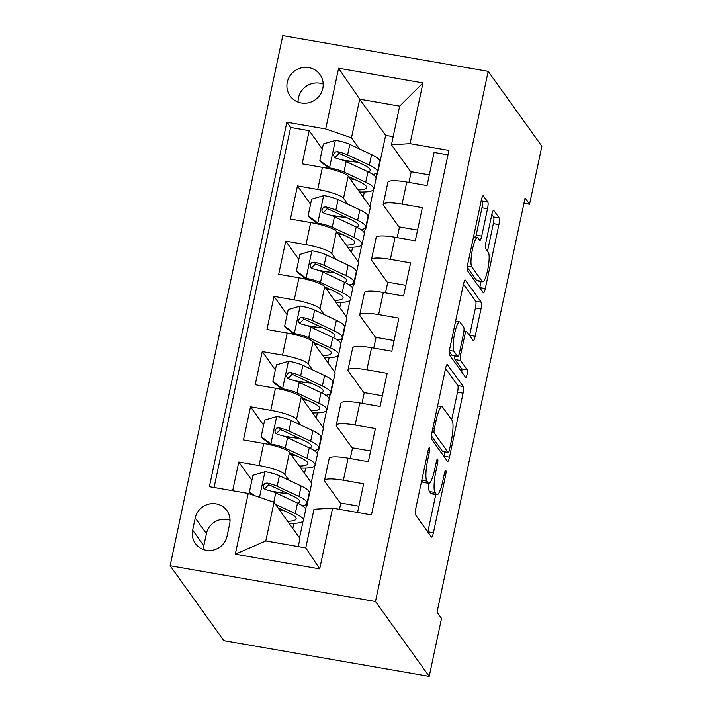 <?xml version="1.0" encoding="UTF-8"?>
<svg xmlns="http://www.w3.org/2000/svg" width="712" height="712" viewBox="0 0 712 712"><rect width="100%" height="100%" fill="white"/><g stroke="black" fill="none" stroke-linecap="round" stroke-linejoin="round"><path stroke-width="1.07" d="M429.496 447.723A3.943 0.765 99.9 0 0 429.372 447.625A3.943 0.765 99.9 0 0 428.081 450.66L415.835 508.252A5.634 1.095 99.9 0 0 415.559 514.892L431.374 536.946A5.634 1.095 99.9 0 0 431.561 537.079A5.634 1.095 99.9 0 0 433.403 532.754L445.65 475.162A3.943 0.765 99.9 0 0 445.837 470.507A3.943 0.765 99.9 0 0 445.712 470.418A3.943 0.765 99.9 0 0 444.422 473.444L442.837 480.903A18.04 3.507 99.9 0 1 436.928 494.751A18.04 3.507 99.9 0 1 436.331 494.324L435.014 492.49A18.04 3.507 99.9 0 1 435.895 471.219L437.48 463.77A3.943 0.765 99.9 0 0 437.666 459.115A3.943 0.765 99.9 0 0 437.542 459.017A3.943 0.765 99.9 0 0 436.251 462.052L434.667 469.502A18.04 3.507 99.9 0 1 428.757 483.359A18.04 3.507 99.9 0 1 428.161 482.932L426.844 481.089A18.04 3.507 99.9 0 1 427.725 459.827L429.309 452.369A3.943 0.765 99.9 0 0 429.496 447.723M287.292 82.191A18.378 17.711 -35.6 0 0 290.122 95.995A18.378 17.711 -35.6 0 0 308.625 102.742A18.378 17.711 -35.6 0 0 322.821 88.377A18.378 17.711 -35.6 0 0 319.991 74.582A18.378 17.711 -35.6 0 0 301.479 67.836A18.378 17.711 -35.6 0 0 287.292 82.191M323.203 84.087A18.378 17.711 -35.6 0 0 298.479 97.802A18.378 17.711 -35.6 0 0 298.097 102.092M487.533 208.732A5.634 1.095 99.9 0 0 487.8 202.083L483.368 195.898A5.634 1.095 99.9 0 0 483.181 195.764A5.634 1.095 99.9 0 0 481.339 200.09L467.739 264.054A5.634 1.095 99.9 0 0 467.464 270.702L483.279 292.757A5.634 1.095 99.9 0 0 483.466 292.89A5.634 1.095 99.9 0 0 485.308 288.565L498.907 224.6A5.634 1.095 99.9 0 0 499.183 217.952L493.825 210.476A5.634 1.095 99.9 0 0 493.638 210.343A5.634 1.095 99.9 0 0 491.787 214.677L485.976 242.044A5.634 1.095 99.9 0 0 485.7 248.693L488.352 252.404A15.077 2.928 99.9 0 1 487.907 268.798A15.077 2.928 99.9 0 1 482.683 281.756A15.077 2.928 99.9 0 1 482.193 281.4L471.78 266.884A15.077 2.928 99.9 0 1 472.234 250.482A15.077 2.928 99.9 0 1 477.449 237.523A15.077 2.928 99.9 0 1 477.948 237.879L479.683 240.3A5.634 1.095 99.9 0 0 479.87 240.433A5.634 1.095 99.9 0 0 481.713 236.108L487.533 208.732L481.979 207.762A5.634 1.095 99.9 0 0 482.255 201.122L481.374 199.903M375.491 601.507L429.194 676.4L441.52 618.417L437.043 612.178L525.082 197.998L529.55 204.246L541.877 146.263L488.183 71.36L375.491 601.507L170.124 565.737L282.806 35.6L488.183 71.36M447.537 364.473A5.634 1.095 99.9 0 0 447.35 364.339A5.634 1.095 99.9 0 0 445.507 368.674L431.908 432.629A5.634 1.095 99.9 0 0 431.632 439.277L447.447 461.332A5.634 1.095 99.9 0 0 447.634 461.465A5.634 1.095 99.9 0 0 449.477 457.14L463.076 393.175A5.634 1.095 99.9 0 0 463.343 386.527L447.127 364.402M449.824 348.346L463.423 284.382A5.634 1.095 99.9 0 1 465.265 280.056A5.634 1.095 99.9 0 1 465.452 280.19L481.267 302.244A5.634 1.095 99.9 0 1 480.992 308.883L475.171 336.26A5.634 1.095 99.9 0 1 473.329 340.594A5.634 1.095 99.9 0 1 473.142 340.461L466.725 331.516A5.634 1.095 99.9 0 0 466.547 331.383A5.634 1.095 99.9 0 0 464.696 335.708L460.842 353.864A5.634 1.095 99.9 0 0 460.566 360.512L467.241 369.822A3.943 0.765 99.9 0 1 467.125 374.112A3.943 0.765 99.9 0 1 465.755 377.502A3.943 0.765 99.9 0 1 465.63 377.413L449.548 354.994A5.634 1.095 99.9 0 1 449.824 348.346M322.313 148.968L309.204 130.688L302.155 163.822L322.42 167.347L317.721 189.436A22.971 4.219 12 0 1 343.504 198.292L347.705 204.148M310.574 204.193L297.465 185.912L290.416 219.038L310.681 222.571L305.982 244.661A22.971 4.219 12 0 1 331.765 253.517L335.966 259.373M298.835 259.417L285.726 241.128L278.686 274.262L298.942 277.796L294.243 299.885A22.971 4.219 12 0 1 320.026 308.741L324.227 314.597M287.096 314.642L273.987 296.352L266.947 329.487L287.203 333.02L282.513 355.101A22.971 4.219 12 0 1 308.287 363.966L312.488 369.813M275.357 369.866L262.247 351.577L255.208 384.711L275.464 388.236L270.774 410.326A22.971 4.219 12 0 1 296.557 419.19L300.749 425.037M263.618 425.091L250.508 406.801L243.468 439.936L263.725 443.46A22.971 4.219 12 0 1 289.508 452.325L311.705 483.279L307.005 505.369L305.973 504.603M357.558 512.48L363.663 483.768L343.407 480.244A22.971 4.219 12 0 0 324.512 480.458A22.971 4.219 12 0 0 324.779 481.365L340.71 503.58M324.512 480.458L329.202 458.368A22.971 4.219 12 0 1 348.097 458.154L368.353 461.679L375.402 428.544L355.137 425.019A22.971 4.219 12 0 0 336.251 425.233A22.971 4.219 12 0 0 336.518 426.15L352.44 448.364M336.251 425.233L340.941 403.143A22.971 4.219 -168 0 1 359.836 402.93L380.092 406.454L387.141 373.328L366.876 369.795A22.971 4.219 12 0 0 347.99 370.017A22.971 4.219 12 0 0 348.257 370.925L364.179 393.14M347.99 370.017L352.68 347.928A22.971 4.219 -168 0 1 371.575 347.705L391.831 351.238L398.88 318.104L378.615 314.57A22.971 4.219 12 0 0 359.72 314.793A22.971 4.219 12 0 0 359.996 315.701L375.918 337.915M359.72 314.793L364.419 292.703A22.971 4.219 -168 0 1 383.314 292.481L403.57 296.014L410.61 262.879L390.354 259.346A22.971 4.219 12 0 0 371.459 259.568A22.971 4.219 12 0 0 371.735 260.476L387.657 282.691M371.459 259.568L376.159 237.479A22.971 4.219 -168 0 1 395.053 237.265L415.31 240.79L422.35 207.655L402.093 204.13A22.971 4.219 12 0 0 383.198 204.344A22.971 4.219 12 0 0 383.465 205.252L399.396 227.466M364.989 228.258L365.701 229.255L364.66 228.481M322.42 167.347A22.971 4.219 -168 0 1 348.204 176.202L370.391 207.165L365.701 229.255M353.25 283.483L353.962 284.48L352.93 283.705M310.681 222.571A22.971 4.219 -168 0 1 336.464 231.427L358.661 262.39L353.962 284.48M341.511 338.707L342.223 339.695L341.19 338.93M298.942 277.796A22.971 4.219 -168 0 1 324.725 286.651L346.922 317.605L342.223 339.695M329.772 393.923L330.484 394.92L329.451 394.154M287.203 333.02A22.971 4.219 -168 0 1 312.986 341.876L335.183 372.83L330.484 394.92M318.033 449.147L318.745 450.144L317.712 449.379M275.464 388.236A22.971 4.219 -168 0 1 301.247 397.1L323.444 428.054L318.745 450.144M227.066 536.145L229.647 523.996A17.809 17.159 -35.6 0 0 226.914 510.62A17.809 17.159 -35.6 0 0 208.981 504.087A17.809 17.159 -35.6 0 0 195.239 517.998L192.649 530.146A17.809 17.159 -35.6 0 0 195.391 543.523A17.809 17.159 -35.6 0 0 213.324 550.056A17.809 17.159 -35.6 0 0 227.066 536.145M309.204 130.688L290.603 127.448L286.847 122.206L209.373 486.679L248.23 493.443L274.013 502.298L299.966 538.503L298.248 546.611M286.847 122.206L325.704 128.97L338.609 68.227L422.981 82.912L410.067 143.664L448.925 150.428L371.459 514.901L332.602 508.137L319.688 568.879L235.316 554.185L248.23 493.443M251.888 480.315L238.769 462.026L259.035 465.55A22.971 4.219 12 0 1 284.818 474.414L289.01 480.262M306.293 504.372L307.005 505.369M447.982 154.851L434.089 152.43L427.049 185.565L406.783 182.041A22.971 4.219 -168 0 0 387.898 182.254L383.198 204.344M250.508 406.801L270.774 410.326M262.247 351.577L282.513 355.101M273.987 296.352L294.243 299.885M285.726 241.128L305.982 244.661M297.465 185.912L317.721 189.436M290.603 127.448L214.072 487.498M238.769 462.026L232.673 490.737M393.175 136.686L385.655 135.369L359.702 99.173L351.488 137.825L359.435 148.924M376.728 173.034L377.44 174.031L376.399 173.265M385.655 135.369L377.44 174.031M274.013 502.298L265.798 540.96L305.76 547.92L313.974 509.258L332.602 508.137M429.194 676.4L223.817 640.64L170.124 565.737M523.961 203.267L529.55 204.246M411.135 172.242L391.449 144.785L399.663 106.133L359.702 99.173L338.609 68.227M358.216 261.767L361.794 244.928M364.304 233.091L365.149 229.157M346.477 316.991L350.055 300.153M352.573 288.315L353.41 284.382M334.738 372.216L338.316 355.377M340.834 343.54L341.671 339.597M322.999 427.44L326.577 410.602M329.095 398.764L329.932 394.822M311.26 482.656L314.837 465.826M317.356 453.989L318.193 450.046M299.521 537.88L303.098 521.051M305.617 509.205L306.454 505.271M369.955 206.542L373.533 189.712M376.043 177.867L376.879 173.933M284.862 493.318L271.655 491.28M292.81 528.518L293.914 523.32M358.892 506.205L340.817 503.064L339.482 509.329M304.549 473.293L305.653 468.096M296.601 438.094L283.394 436.055M370.632 450.99L352.556 447.839L350.286 458.537M362.016 403.312L364.295 392.615L382.371 395.765M308.332 382.869L295.133 380.831M316.288 418.077L317.392 412.871M373.755 348.088L376.034 337.39L394.11 340.541M320.071 327.645L306.872 325.607M328.027 362.853L329.131 357.647M385.495 292.863L387.773 282.166L405.849 285.316M331.81 272.429L318.611 270.382M339.766 307.628L340.87 302.422M397.234 237.639L399.503 226.95L417.579 230.092M343.549 217.205L330.35 215.166M351.505 252.404L352.609 247.197M408.973 182.414L411.242 171.725L429.318 174.867M410.067 143.664L391.449 144.785M351.488 137.825L325.704 128.97M355.288 161.98L342.089 159.942M363.236 197.18L364.348 191.982M265.798 540.96L235.316 554.185M305.76 547.92L319.688 568.879M422.981 82.912L399.663 106.133M230.029 520.205A17.809 17.159 -35.6 0 0 206.427 533.608L203.837 545.757A17.809 17.159 -35.6 0 0 203.463 549.548M428.757 483.359L423.204 482.389A18.04 3.507 99.9 0 1 422.617 481.962L421.7 480.68M428.571 483.323A18.04 3.507 99.9 0 0 429.47 491.52L435.014 492.49M436.928 494.751L431.374 493.79A18.04 3.507 99.9 0 1 430.787 493.354L429.47 491.52M427.814 531.98A5.634 1.095 99.9 0 0 427.859 531.784L435.771 494.546M451.666 419.777L457.522 392.214A5.634 1.095 99.9 0 0 457.798 385.566L445.543 368.478M443.887 456.365A5.634 1.095 99.9 0 0 443.923 456.169L444.831 451.897M434.409 428.384A3.943 0.765 99.9 0 0 434.213 433.038L448.097 452.396A3.943 0.765 99.9 0 0 448.222 452.494A3.943 0.765 99.9 0 0 449.512 449.459L451.185 441.6A18.04 3.507 99.9 0 0 452.058 420.338L442.57 407.104A18.04 3.507 99.9 0 0 441.983 406.677A18.04 3.507 99.9 0 0 436.073 420.525L434.409 428.384L432.869 428.117M448.222 452.494L442.677 451.524A3.943 0.765 99.9 0 1 442.544 451.435L431.41 435.904M463.459 284.186L475.714 301.274L481.267 302.244M469.582 335.486A5.634 1.095 99.9 0 0 469.617 335.299L475.438 307.922A5.634 1.095 99.9 0 0 475.714 301.274M454.808 355.964A5.634 1.095 99.9 0 0 455.012 359.542L461.688 368.861L467.241 369.822M461.759 372.011A3.943 0.765 99.9 0 0 461.688 368.861M460.077 322.233A15.077 2.928 99.9 0 0 459.578 321.877A15.077 2.928 99.9 0 0 454.363 334.836A15.077 2.928 99.9 0 0 453.909 351.23L457.576 356.347A5.634 1.095 99.9 0 0 457.763 356.481A5.634 1.095 99.9 0 0 459.605 352.146L463.468 333.99A5.634 1.095 99.9 0 0 463.743 327.342L460.077 322.233M457.763 356.481L452.209 355.51A5.634 1.095 99.9 0 1 452.022 355.377L449.325 351.612M475.625 237.203A5.634 1.095 99.9 0 0 476.159 235.138L481.979 207.762M482.683 281.756L477.138 280.786A15.077 2.928 99.9 0 1 476.639 280.43L467.241 267.329M487.498 251.203L493.354 223.63A5.634 1.095 99.9 0 0 493.63 216.982L491.832 214.481M479.719 287.79A5.634 1.095 99.9 0 0 479.763 287.595L481.063 281.471M277.983 507.843L289.366 513.192A36.472 6.702 12 0 1 296.094 518.852A36.472 6.702 12 0 1 287.621 521.282M275.393 504.229L295.284 513.592A43.939 8.072 12 0 1 303.401 520.41A43.939 8.072 12 0 1 289.072 523.302M252.555 494.929L249.431 491.832L252.956 475.269L265.229 471.682A15.219 2.795 12 0 1 279.407 475.741L301.158 485.976A43.939 8.072 12 0 1 309.266 492.793L307.041 503.286A43.939 8.072 -168 0 0 298.924 496.469L277.173 486.234A15.219 2.795 -168 0 0 267.276 483.048L264.962 483.297L263.084 485.993L263.68 488.254L265.87 489.678A15.219 2.795 12 0 1 275.767 492.864L297.518 503.099A43.939 8.072 12 0 1 305.635 509.917L303.401 520.41M287.577 493.523A36.472 6.702 12 0 1 273.132 491.787M249.431 491.832L254.398 495.561M302.369 505.76A43.939 8.072 -168 0 0 307.041 503.286M279.745 510.299A36.472 6.702 -168 0 0 283.937 510.646M264.41 488.993L268.566 484.845A7.752 1.424 12 0 1 271.245 485.842L292.997 496.077A36.472 6.702 12 0 1 299.734 501.738A36.472 6.702 12 0 1 297.892 503.277M314.108 450.536A43.939 8.072 -168 0 0 318.78 448.062L321.005 437.568A43.939 8.072 12 0 0 312.897 430.751L291.137 420.516A15.219 2.795 12 0 0 276.968 416.458L264.695 420.044L261.171 436.616L271.103 444.065A15.219 2.795 12 0 1 285.272 448.133L307.023 458.368A43.939 8.072 12 0 1 315.14 465.185A43.939 8.072 12 0 1 300.802 468.078M271.103 444.065L271.895 445.169M289.722 452.618L301.096 457.976A36.472 6.702 12 0 1 307.833 463.628A36.472 6.702 12 0 1 299.36 466.066M299.316 438.298A36.472 6.702 12 0 1 284.871 436.563M271.423 445.053L262.336 438.236L261.171 436.616M318.78 448.062A43.939 8.072 -168 0 0 310.663 441.244L288.912 431.009A15.219 2.795 -168 0 0 279.015 427.823L276.701 428.081L274.823 430.769L275.419 433.03L277.6 434.453A15.219 2.795 12 0 1 287.506 437.64L309.257 447.875A43.939 8.072 12 0 1 317.365 454.692L315.14 465.185M291.484 455.075A36.472 6.702 -168 0 0 295.676 455.422M276.149 433.777L280.297 429.621A7.752 1.424 12 0 1 282.984 430.618L304.736 440.853A36.472 6.702 12 0 1 311.473 446.513A36.472 6.702 12 0 1 309.631 448.053M325.847 395.311A43.939 8.072 -168 0 0 330.519 392.846L332.744 382.353A43.939 8.072 12 0 0 324.627 375.536L302.876 365.292A15.219 2.795 12 0 0 288.707 361.233L276.434 364.82L272.91 381.392L282.842 388.841A15.219 2.795 12 0 1 297.011 392.908L318.762 403.143A43.939 8.072 12 0 1 326.879 409.961A43.939 8.072 12 0 1 312.541 412.853M282.842 388.841L283.634 389.945M301.461 397.394L312.835 402.752A36.472 6.702 12 0 1 319.572 408.412A36.472 6.702 12 0 1 311.1 410.842M311.055 383.074A36.472 6.702 12 0 1 296.61 381.338M283.162 389.838L274.075 383.012L272.91 381.392M330.519 392.846A43.939 8.072 -168 0 0 322.403 386.02L300.651 375.785A15.219 2.795 -168 0 0 290.754 372.607L288.44 372.857L286.553 375.544L287.159 377.805L289.339 379.229A15.219 2.795 12 0 1 299.236 382.415L320.996 392.65A43.939 8.072 12 0 1 329.104 399.468L326.879 409.961M303.223 399.85A36.472 6.702 -168 0 0 307.415 400.197M287.888 378.553L292.036 374.396A7.752 1.424 12 0 1 294.724 375.393L316.475 385.628A36.472 6.702 12 0 1 323.212 391.288A36.472 6.702 12 0 1 321.37 392.828M337.586 340.087A43.939 8.072 -168 0 0 342.25 337.622L344.483 327.128A43.939 8.072 12 0 0 336.367 320.311L314.615 310.076A15.219 2.795 12 0 0 300.446 306.009L288.173 309.595L284.649 326.167L294.581 333.625A15.219 2.795 12 0 1 308.75 337.684L330.502 347.919A43.939 8.072 12 0 1 338.618 354.736A43.939 8.072 12 0 1 324.28 357.629M294.581 333.625L295.364 334.729M313.2 342.169L324.574 347.527A36.472 6.702 12 0 1 331.311 353.188A36.472 6.702 12 0 1 322.839 355.617M322.785 327.858A36.472 6.702 12 0 1 308.349 326.114M294.901 334.613L285.815 327.787L284.649 326.167M342.25 337.622A43.939 8.072 -168 0 0 334.142 330.804L312.39 320.56A15.219 2.795 -168 0 0 302.484 317.383L300.179 317.632L298.292 320.32L298.898 322.58L301.078 324.005A15.219 2.795 12 0 1 310.975 327.191L332.735 337.426A43.939 8.072 12 0 1 340.843 344.243L338.618 354.736M314.962 344.626A36.472 6.702 -168 0 0 319.154 344.973M299.627 323.328L303.775 319.181A7.752 1.424 12 0 1 306.463 320.169L328.214 330.404A36.472 6.702 12 0 1 334.952 336.064A36.472 6.702 12 0 1 333.109 337.604M349.325 284.862A43.939 8.072 -168 0 0 353.989 282.397L356.223 271.904A43.939 8.072 12 0 0 348.106 265.087L326.354 254.852A15.219 2.795 12 0 0 312.185 250.784L299.912 254.38L296.388 270.943L306.311 278.401A15.219 2.795 12 0 1 320.489 282.459L342.241 292.694A43.939 8.072 12 0 1 350.357 299.512A43.939 8.072 12 0 1 336.019 302.404M306.311 278.401L307.103 279.505M324.939 286.954L336.313 292.303A36.472 6.702 12 0 1 343.05 297.963A36.472 6.702 12 0 1 334.578 300.393M334.524 272.634A36.472 6.702 12 0 1 320.089 270.889M306.632 279.389L297.554 272.562L296.388 270.943M353.989 282.397A43.939 8.072 -168 0 0 345.881 275.58L324.12 265.345A15.219 2.795 -168 0 0 314.223 262.158L311.918 262.408L310.032 265.095L310.637 267.365L312.817 268.789A15.219 2.795 12 0 1 322.714 271.966L344.466 282.201A43.939 8.072 12 0 1 352.582 289.019L350.357 299.512M326.701 289.401A36.472 6.702 -168 0 0 330.884 289.748M311.358 268.104L315.514 263.956A7.752 1.424 12 0 1 318.202 264.944L339.953 275.188A36.472 6.702 12 0 1 346.691 280.839A36.472 6.702 12 0 1 344.848 282.388M361.064 229.647A43.939 8.072 -168 0 0 365.728 227.173L367.962 216.679A43.939 8.072 12 0 0 359.845 209.862L338.093 199.627A15.219 2.795 12 0 0 323.924 195.56L311.642 199.155L308.127 215.718L318.05 223.176A15.219 2.795 12 0 1 332.219 227.235L353.98 237.47A43.939 8.072 12 0 1 362.088 244.296A43.939 8.072 12 0 1 347.759 247.189M318.05 223.176L318.843 224.28M336.678 231.729L348.052 237.078A36.472 6.702 12 0 1 354.79 242.739A36.472 6.702 12 0 1 346.317 245.168M346.263 217.409A36.472 6.702 12 0 1 331.828 215.674M318.371 224.164L309.284 217.338L308.127 215.718M365.728 227.173A43.939 8.072 -168 0 0 357.62 220.355L335.859 210.12A15.219 2.795 -168 0 0 325.962 206.934L323.657 207.183L321.771 209.88L322.376 212.14L324.556 213.564A15.219 2.795 12 0 1 334.453 216.742L356.205 226.986A43.939 8.072 12 0 1 364.322 233.803L362.088 244.296M338.44 234.186A36.472 6.702 -168 0 0 342.623 234.524M323.097 212.879L327.253 208.732A7.752 1.424 12 0 1 329.941 209.728L351.692 219.964A36.472 6.702 12 0 1 358.43 225.624A36.472 6.702 12 0 1 356.587 227.164M372.803 174.422A43.939 8.072 -168 0 0 377.467 171.948L379.701 161.455A43.939 8.072 12 0 0 371.584 154.637L349.832 144.403A15.219 2.795 12 0 0 335.663 140.344L323.382 143.931L319.866 160.494L329.79 167.952A15.219 2.795 12 0 1 343.958 172.01L365.719 182.254A43.939 8.072 12 0 1 373.827 189.072A43.939 8.072 12 0 1 359.498 191.964M329.79 167.952L330.582 169.055M348.417 176.505L359.791 181.854A36.472 6.702 12 0 1 366.529 187.514A36.472 6.702 12 0 1 358.056 189.944M358.002 162.185A36.472 6.702 12 0 1 343.558 160.449M330.11 168.94L321.023 162.122L319.866 160.494M377.467 171.948A43.939 8.072 -168 0 0 369.35 165.131L347.598 154.896A15.219 2.795 -168 0 0 337.702 151.709L335.397 151.959L333.51 154.655L334.115 156.916L336.295 158.34A15.219 2.795 12 0 1 346.192 161.526L367.944 171.761A43.939 8.072 12 0 1 376.061 178.579L373.827 189.072M350.171 178.961A36.472 6.702 -168 0 0 354.362 179.308M334.836 157.655L338.992 153.507A7.752 1.424 12 0 1 341.68 154.504L363.432 164.739A36.472 6.702 12 0 1 370.169 170.399A36.472 6.702 12 0 1 368.327 171.939M348.204 176.202L343.504 198.292M336.464 231.427L331.765 253.517M324.725 286.651L320.026 308.741M312.986 341.876L308.287 363.966M301.247 397.1L296.557 419.19M289.508 452.325L284.818 474.414M348.097 458.154L343.407 480.244M406.783 182.041L402.093 204.13M395.053 237.265L390.354 259.346M383.314 292.481L378.615 314.57M371.575 347.705L366.876 369.795M359.836 402.93L355.137 425.019M263.725 443.46L259.035 465.55M203.837 545.757L192.649 530.146M206.427 533.608L195.239 517.998M426.185 459.56L427.725 459.827M421.798 480.208L426.844 481.089M422.617 481.962L428.161 482.932M435.94 463.503L437.48 463.77M434.347 470.952L435.895 471.219M430.787 493.354L436.331 494.324M444.11 474.895L445.65 475.162M427.859 531.784L433.403 532.754M427.77 452.102L429.309 452.369M457.798 385.566L463.343 386.527M457.522 392.214L463.076 393.175M443.923 456.169L449.477 457.14M431.908 432.638L434.213 433.038M442.544 451.435L448.097 452.396M434.543 420.258L436.073 420.525M475.438 307.922L480.992 308.883M469.617 335.299L475.171 336.26M463.156 335.441L464.696 335.708M459.258 353.588L460.842 353.864M455.012 359.542L460.566 360.512M449.459 350.455L453.909 351.23M452.022 355.377L457.576 356.347M476.159 235.138L481.713 236.108M467.383 266.11L471.78 266.884M476.639 280.43L482.193 281.4M493.63 216.982L499.183 217.952M493.354 223.63L498.907 224.6M479.763 287.595L485.308 288.565M482.255 201.122L487.8 202.083M264.926 471.771L259.497 497.314M297.518 503.099L295.284 513.592M301.158 485.976L298.924 496.469M275.767 492.864L273.773 502.218M279.407 475.741L277.173 486.234M268.566 484.845L267.276 483.048M276.665 416.547L270.854 443.879M309.257 447.875L307.023 458.368M312.897 430.751L310.663 441.244M287.506 437.64L285.272 448.133M291.137 420.516L288.912 431.009M280.297 429.621L279.015 427.823M288.405 361.322L282.593 388.654M320.996 392.65L318.762 403.143M324.627 375.536L322.403 386.02M299.236 382.415L297.011 392.908M302.876 365.292L300.651 375.785M292.036 374.396L290.754 372.607M300.135 306.098L294.332 333.438M332.735 337.426L330.502 347.919M336.367 320.311L334.142 330.804M310.975 327.191L308.75 337.684M314.615 310.076L312.39 320.56M303.775 319.181L302.484 317.383M311.874 250.873L306.062 278.214M344.466 282.201L342.241 292.694M348.106 265.087L345.881 275.58M322.714 271.966L320.489 282.459M326.354 254.852L324.12 265.345M315.514 263.956L314.223 262.158M323.613 195.649L317.801 222.99M356.205 226.986L353.98 237.47M359.845 209.862L357.62 220.355M334.453 216.742L332.219 227.235M338.093 199.627L335.859 210.12M327.253 208.732L325.962 206.934M335.352 140.433L329.54 167.765M367.944 171.761L365.719 182.254M371.584 154.637L369.35 165.131M346.192 161.526L343.958 172.01M349.832 144.403L347.598 154.896M338.992 153.507L337.702 151.709M437.586 405.911L441.983 406.677M463.948 330.929L466.547 331.383M455.6 321.183L459.578 321.877M473.524 236.838L477.449 237.523M268.371 442.766L268.05 444.297M280.11 387.542L279.789 389.072M291.849 332.326L291.519 333.848M303.588 277.102L303.259 278.623M315.327 221.877L314.998 223.399M327.066 166.653L326.737 168.183"/></g></svg>
